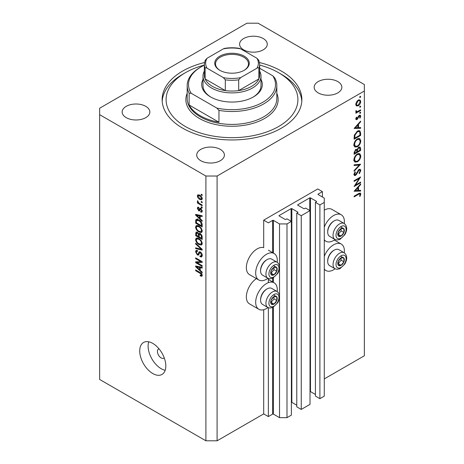 <?xml version="1.0" encoding="UTF-8"?>
<svg xmlns="http://www.w3.org/2000/svg" width="464" height="464" viewBox="0 0 464 464"><rect width="100%" height="100%" fill="white"/><g stroke="black" fill="none" stroke-linecap="round" stroke-linejoin="round"><path stroke-width="0.7" d="M322.41 191.638L317.753 188.947L263.691 220.162L268.354 222.853L272.641 220.377A0.528 0.302 0 0 1 273.383 220.377L279.537 223.926L286.996 223.926L291.375 221.398L286.903 218.817L285.876 219.408A0.528 0.302 0 0 1 285.128 219.408L279.166 215.963L279.166 215.534L291.096 208.643A0.528 0.302 0 0 1 291.839 208.643L297.807 212.089A0.528 0.302 0 0 1 297.807 212.518L296.78 213.109L301.252 215.696L310.016 210.633L305.544 208.052L304.517 208.643A0.528 0.302 0 0 1 303.769 208.643L297.807 205.198L297.807 204.769L309.737 197.879A0.528 0.302 0 0 1 310.48 197.879L316.448 201.324A0.528 0.302 0 0 1 316.448 201.753L315.421 202.35L319.899 204.931L324.278 202.403L324.278 198.099L318.124 194.544L318.124 194.114L322.41 191.638L322.41 197.02M318.124 194.114A0.528 0.302 0 0 0 318.124 194.544M315.421 202.35L315.421 396.082L319.899 398.663L324.278 396.134L324.278 202.403M319.899 398.663L319.899 204.931M310.016 391.529A0.528 0.302 0 0 1 310.48 391.616L315.421 394.464M297.807 204.769A0.528 0.302 0 0 0 297.807 205.198M296.78 213.109L296.78 406.841L301.252 409.428L310.016 404.37L310.016 210.633M301.252 409.428L301.252 215.696M291.375 402.294A0.528 0.302 0 0 1 291.839 402.375L296.78 405.229M279.166 215.534A0.528 0.302 0 0 0 279.166 215.963M217.088 440.8L217.088 176.03L364.356 91.008L364.356 84.547L258.1 23.2L246.912 23.2L99.644 108.228L99.644 379.453L205.9 440.8L217.088 440.8L263.691 413.894L268.354 416.585L272.641 414.108A0.528 0.302 0 0 1 273.383 414.108L279.537 417.658L286.996 417.658L291.375 415.129L291.375 221.398M286.996 417.658L286.996 223.926M279.537 417.658L279.537 297.615M279.537 295.591L279.537 268.343M279.537 266.313L279.537 223.926M268.354 416.585L268.354 307.725M268.354 282.663L268.354 278.452M263.691 413.894L263.691 309.714M267.972 278.272A15.289 8.828 -60 0 1 266.487 279.247A15.289 8.828 -60 0 1 258.842 280.007L249.522 274.624A15.289 8.828 -60 0 1 247.179 262.369A15.289 8.828 -60 0 1 257.166 248.895A15.289 8.828 -60 0 1 263.691 247.66L263.691 220.162M277.199 291.572A15.289 8.828 120 0 0 274.131 282.796A15.289 8.828 120 0 0 266.487 283.556A15.289 8.828 120 0 0 256.499 297.03A15.289 8.828 120 0 0 258.842 309.279A15.289 8.828 120 0 0 266.487 308.525A15.289 8.828 120 0 0 267.972 307.545M258.842 280.007A15.289 8.828 -60 0 1 256.499 267.751A15.289 8.828 -60 0 1 266.487 254.278A15.289 8.828 -60 0 1 274.131 253.524A15.289 8.828 -60 0 1 277.199 262.293M324.278 256.348A15.289 8.828 -60 0 1 333.599 244.806A15.289 8.828 -60 0 1 341.243 244.052A15.289 8.828 -60 0 1 344.305 252.822M335.083 268.801A15.289 8.828 -60 0 1 333.599 269.775A15.289 8.828 -60 0 1 325.954 270.535A15.289 8.828 -60 0 1 324.278 269.004M344.305 223.549A15.289 8.828 120 0 0 341.243 214.774A15.289 8.828 120 0 0 333.599 215.534A15.289 8.828 120 0 0 324.278 227.07M324.278 239.726A15.289 8.828 120 0 0 325.954 241.263A15.289 8.828 120 0 0 333.599 240.503A15.289 8.828 120 0 0 335.083 239.528M159.03 348.858A5.272 3.045 -120 0 0 158.526 349.056A5.272 3.045 -120 0 0 157.435 351.468A5.272 3.045 -120 0 0 159.732 356.775A5.272 3.045 -120 0 0 163.798 358.185A5.272 3.045 -120 0 0 164.221 357.848M139.722 350.929A18.456 10.655 -120 0 0 147.778 369.501A18.456 10.655 -120 0 0 162 374.448A18.456 10.655 -120 0 0 165.822 365.997A18.456 10.655 -120 0 0 157.766 347.426A18.456 10.655 -120 0 0 143.544 342.484A18.456 10.655 -120 0 0 139.722 350.929M148.747 341.806A18.456 10.655 -120 0 0 148.109 346.086A18.456 10.655 -120 0 0 165.184 370.278M204.473 62.541A69.861 40.333 0 0 0 162.139 99.615A69.861 40.333 0 0 0 182.601 128.139A69.861 40.333 0 0 0 258.738 136.88A69.861 40.333 0 0 0 301.861 99.615A69.861 40.333 0 0 0 281.399 71.096A69.861 40.333 0 0 0 259.527 62.541M263.227 38.535A13.839 7.992 0 0 0 248.141 36.807A13.839 7.992 0 0 0 239.598 44.19A13.839 7.992 0 0 0 243.652 49.839A13.839 7.992 0 0 0 258.732 51.568A13.839 7.992 0 0 0 267.281 44.19A13.839 7.992 0 0 0 263.227 38.535M145.783 106.343A13.839 7.992 0 0 0 130.697 104.609A13.839 7.992 0 0 0 122.154 111.992A13.839 7.992 0 0 0 126.208 117.641A13.839 7.992 0 0 0 141.294 119.376A13.839 7.992 0 0 0 149.837 111.992A13.839 7.992 0 0 0 145.783 106.343M220.348 149.396A13.839 7.992 0 0 0 205.268 147.662A13.839 7.992 0 0 0 196.719 155.046A13.839 7.992 0 0 0 200.773 160.695A13.839 7.992 0 0 0 215.859 162.429A13.839 7.992 0 0 0 224.402 155.046A13.839 7.992 0 0 0 220.348 149.396M337.792 81.589A13.839 7.992 0 0 0 322.706 79.854A13.839 7.992 0 0 0 314.163 87.238A13.839 7.992 0 0 0 318.217 92.887A13.839 7.992 0 0 0 333.303 94.621A13.839 7.992 0 0 0 341.846 87.238A13.839 7.992 0 0 0 337.792 81.589M355.505 185.049L360.627 182.091L360.627 182.764L354.102 186.534L359.24 178.449L354.102 181.412L354.102 180.74L360.627 176.97L355.505 185.049L355.117 184.823M359.032 169.395L360.25 169.29L360.795 170.526L359.368 173.64L359.037 173.194L360.128 170.914L359.745 170.01L359.02 170.073L356.451 174.423L355.459 175.415L354.403 175.531L353.939 174.441L355.041 171.796L355.441 172.173L354.606 174.128L355.43 174.754L359.032 169.395M353.945 174.267L355.43 174.754M360.627 164.221L354.102 171.274L354.102 170.549L359.246 165.068L354.102 165.526L354.102 164.801L360.627 164.221M360.795 155.904C360.615 158.421 359.484 160.399 357.396 161.837L354.919 162.11L353.939 159.923C354.107 157.371 355.25 155.376 357.361 153.938L359.803 153.683L360.795 155.904L360.023 155.457M360.795 140.836C360.615 143.353 359.484 145.331 357.396 146.769L354.919 147.042L353.939 144.855C354.107 142.303 355.25 140.308 357.361 138.869L359.803 138.614L360.795 140.836L360.023 140.389M360.627 128.29L354.102 128.482L360.627 121.145L360.627 121.875L358.539 124.195L358.539 127.612L360.627 127.554L360.627 128.29L359.414 127.588M360.714 96.611L360.168 97.55L359.623 97.237L360.168 96.292L360.714 96.611M360.168 97.55L359.623 97.237L360.168 97.55M324.278 378.914L364.356 355.772L364.356 91.008M341.243 214.774L331.922 209.392A15.289 8.828 120 0 0 324.278 210.151M256.441 278.62A15.289 8.828 120 0 0 247.045 292.111A15.289 8.828 120 0 0 249.522 303.897L258.842 309.279M356.381 105.914L355.778 104.383L356.561 101.836L358.26 100.102L360.035 99.94L360.714 101.529C360.586 103.344 359.768 104.765 358.26 105.798L356.456 105.966M360.714 106.366L360.168 107.306L359.623 106.993L360.168 106.047L360.714 106.366M360.168 107.306L359.623 106.993L360.168 107.306M355.905 111.807L356.561 112.189L355.778 111.296L355.94 110.618L357.39 111.592L360.627 109.84L360.627 110.519L355.859 113.268L355.859 112.595L356.561 112.189L356.155 112.056M355.871 110.803L356.63 111.586L355.795 111.105M360.714 112.45L360.168 113.39L359.623 113.077L360.168 112.137L360.714 112.45M360.168 113.39L359.623 113.077L360.168 113.39M357.031 119.55L356.108 119.66L355.778 118.883L356.456 117.079L356.862 117.305L356.364 118.54L357.007 118.888L358.597 116L359.333 115.321L360.319 115.217L360.714 116.139L360.07 118.088L359.623 117.891L360.128 116.51L359.362 115.983L357.031 119.55L355.778 118.83M355.882 118.268L357.007 118.888M359.09 115.49L359.873 115.942L358.858 115.693M357.448 131.092L359.855 130.761L360.627 133.104L360.627 135.436L354.102 139.206L354.339 135.157L357.448 131.092M360.627 148.468L360.627 150.504L354.102 154.274L354.102 152.801L355.72 149.478L357.112 149.547L358.776 147.129L360.058 147.007L360.627 148.468L359.768 147.97M356.868 149.327L356.572 149.234M360.627 191.075L354.102 191.267L360.627 183.924L360.627 184.66L358.539 186.98L358.539 190.397L360.627 190.333L360.627 191.075L359.414 190.373M360.128 194.433L359.878 193.888L358.446 194.364L354.102 196.869L354.102 196.191L358.51 193.65L360.389 193.088L360.795 194.085L360.041 196.336L359.542 196.231L360.128 194.433M196.98 262.659L202.171 265.657L202.171 266.44L195.646 262.676L195.646 261.841L200.848 261.667L195.646 258.663L195.646 257.88L202.171 261.644L202.171 262.485L196.98 262.659L198.569 261.742M199.688 251.737L198.801 252.248L200.355 251.987C201.591 252.839 202.223 253.994 202.258 255.455L201.678 256.923L200.054 256.702L199.972 255.873L201.057 256.006L201.498 254.951L200.378 252.781L199.7 252.689L198.534 255.09L197.351 254.951L195.564 251.732L196.104 250.357L197.513 250.543L197.594 251.372L196.655 251.25L196.324 252.143L197.368 254.173L198.029 254.313L199.172 251.824M195.646 243.171L202.171 249.313L202.171 250.119L195.646 248.605L195.646 247.799L201.411 249.319L195.646 243.983L195.646 243.171M202.258 243.449L201.237 245.079L198.998 244.551C197.055 243.519 195.912 241.86 195.564 239.575L196.255 238.061L198.917 238.537L201.26 240.654L202.258 243.449M201.596 244.934L201.886 244.702M202.258 230.921L201.237 232.551L198.998 232.023C197.055 230.997 195.912 229.338 195.564 227.053L196.255 225.539L198.917 226.009L201.26 228.131L202.258 230.921M201.596 232.412L201.886 232.18M200.222 218.735L202.171 220.522L202.171 221.334L195.646 215.163L195.646 214.397L202.171 215.754L202.171 216.572L200.222 216.102L200.222 218.735M201.243 194.184L202.171 194.718L202.171 195.501L201.243 194.967L201.243 194.184M99.644 114.683L205.9 176.03L217.088 176.03M205.9 440.8L205.9 176.03M199.752 195.182C201.167 195.895 202.002 197.078 202.258 198.731L201.77 199.81L199.798 199.416C198.406 198.696 197.589 197.525 197.345 195.895L197.832 194.816L199.752 195.182M201.243 201.422L202.171 201.962L202.171 202.745L201.243 202.205L201.243 201.422M199.711 203.574L202.171 204.995L202.171 205.778L197.426 203.035L197.426 202.252L198.186 202.693L197.345 201.277L197.594 200.686L198.743 202.872L199.711 203.574M201.243 206.706L202.171 207.246L202.171 208.029L201.243 207.489L201.243 206.706M198.783 208.127L198.024 208.661L198.604 209.977L198.998 209.954L199.764 208.203L200.726 208.365L202.258 211.103L201.852 212.17L200.732 212.089L200.645 211.253L201.324 211.317L201.579 210.656L200.842 209.218L200.413 209.148L199.561 210.917L198.696 210.813L197.345 208.295L197.763 207.199L198.696 207.292L198.783 208.127L198.232 208.075L198.749 207.779M198.604 209.977L200.86 208.881L201.132 208.162M198.876 219.919C200.808 220.899 201.904 222.488 202.171 224.692L202.171 226.913L195.646 223.143L195.767 219.89L196.191 219.356L198.876 219.919M199.392 233.421L198.656 233.844L200.257 233.728C201.521 234.523 202.165 235.654 202.171 237.116L202.171 239.436L195.646 235.666L196.075 232.075L197.287 232.215L198.656 233.844L198.94 233.514M200.222 270.303L202.171 272.084L202.171 272.896L195.646 266.725L195.646 265.959L202.171 267.322L202.171 268.134L200.222 267.67L200.222 270.303M202.258 275.43L201.799 276.341L200.222 275.883L200.141 275.053L201.498 274.955L201.005 273.888L195.646 270.698L195.646 269.915L200.077 272.472C201.312 273.029 202.037 274.021 202.258 275.43M202.194 274.868L201.318 275.372L202.118 274.595M201.921 194.573L201.243 194.967M200.552 198.981L199.798 199.416M199.12 194.868L197.345 195.895M198.024 196.307L199.798 198.633L201.277 198.963L201.579 198.319L199.798 195.988L198.319 195.663L198.024 196.307M200.431 195.622L199.798 195.988M202.159 197.989L201.579 198.319M201.921 201.811L201.243 202.205M198.105 202.646L197.426 203.035M197.879 200.97L197.345 201.277M201.921 207.095L201.243 207.489M202.258 211.207L200.732 212.089M202.165 210.32L201.579 210.656M201.393 208.899L200.842 209.218M201.19 208.701L200.413 209.148M200.059 210.03L198.696 210.813M198.72 207.501L197.345 208.295M200.465 208.899L200.86 208.881L200.465 208.899M196.62 214.6L195.646 215.163M201.185 215.551L200.222 216.102M197.565 216.236L199.462 218.039L199.462 215.922L196.33 215.168L197.565 216.236M200.222 217.599L199.462 218.039M197.13 214.704L196.33 215.168M200.39 215.383L199.462 215.922M196.411 222.703L195.646 223.143M197.513 219.942L197.635 218.817M196.945 219.211L195.767 219.89M196.411 222.801L201.411 225.69L201.411 224.344L200.46 221.914L198.865 220.696L196.539 220.487L196.411 222.801M202.171 225.249L201.411 225.69M198.041 219.495L196.539 220.487M199.514 220.325L198.865 220.696M200.976 221.618L200.46 221.914M202.118 223.938L201.411 224.344M202.205 231.484L201.533 231.281M199.735 231.6L198.998 232.023M197.426 226.038L195.564 227.053M197.426 225.98L197.484 225.417M196.324 227.488C196.608 229.245 197.502 230.498 199.01 231.246L200.976 231.606L201.498 230.486C201.219 228.775 200.355 227.54 198.899 226.78L196.84 226.374L196.324 227.488M198.36 225.719L197.42 226.258M199.543 226.409L198.899 226.78M202.171 230.098L201.498 230.486M196.411 235.231L195.646 235.666M200.222 233.995L200.164 233.189M196.411 235.323L198.36 236.449L198.296 234.262L197.397 233.056L196.661 232.934L196.411 235.323M199.12 236.008L198.36 236.449M197.948 232.737L197.397 233.056M199.671 233.467L198.296 234.262M199.12 236.889L201.411 238.212L201.33 235.851L200.262 234.517L199.416 234.39L199.12 236.889M202.171 237.771L201.411 238.212M200.871 234.163L200.262 234.517M201.886 235.532L201.33 235.851M202.101 236.257L201.411 236.657M202.205 244.012L201.533 243.809M199.735 244.122L198.998 244.551M197.426 238.56L195.564 239.575M197.426 238.502L197.484 237.939M196.324 240.01C196.608 241.767 197.502 243.026 199.01 243.774L200.976 244.128L201.498 243.014C201.219 241.297 200.355 240.062 198.899 239.308L196.84 238.896L196.324 240.01M198.36 238.241L197.42 238.78M199.543 238.931L198.899 239.308M202.171 242.626L201.498 243.014M196.614 248.049L195.646 248.605M201.886 249.04L201.411 249.319M196.185 243.675L195.646 243.983M202.246 255.792L200.054 256.702M202.165 254.562L201.498 254.951M200.964 252.445L200.378 252.781M199.155 253.907L197.351 254.951M197.432 250.804L195.564 251.732M199.242 253.611L198.029 254.313M200.315 252.335L200.396 252.01M198.163 261.974L197.809 261.766M197.183 261.789L195.646 262.676M201.527 261.273L200.848 261.667M196.324 258.268L195.646 258.663M201.886 261.481L201.127 261.505M196.62 266.162L195.646 266.725M201.185 267.113L200.222 267.67M197.565 267.798L199.462 269.601L199.462 267.484L196.33 266.736L197.565 267.798M200.222 269.161L199.462 269.601M197.13 266.272L196.33 266.736M200.39 266.951L199.462 267.484M201.04 275.413L200.222 275.883M201.527 273.586L201.005 273.888M196.324 270.303L195.646 270.698M358.8 99.853L358.84 100.201M359.994 101.117L360.714 101.529M357.535 105.386L358.26 105.798M356.19 104.835L355.83 104.98M358.26 100.775L356.364 104.046L356.92 105.258L358.26 105.119L360.128 101.871L359.594 100.636L357.727 100.468M355.83 103.739L356.364 104.046M360.041 110.177L360.627 110.519M359.316 115.333L360.714 116.139M359.652 117.844L360.07 118.088M358.481 116.186L358.904 116.429M357.964 117.288L358.411 117.549M357.315 118.616L357.761 118.877M360.192 121.626L360.627 121.875M358.104 123.946L358.539 124.195M357.866 127.229L358.539 127.612M357.866 124.938L355.378 127.71L357.866 127.635L357.866 124.938L357.431 124.688M354.943 127.455L355.378 127.71M359.96 135.053L360.627 135.436M358.62 130.616L358.724 131.196M354.774 138.144L359.96 135.146L359.791 132.223L359.264 131.503L357.448 131.77L354.954 135.192L354.774 138.144L354.102 137.756M354.421 134.879L354.954 135.192M356.897 131.451L357.448 131.77M356.735 146.392L357.396 146.769M354.908 145.992L354.177 146.172M358.689 138.388L358.887 139.09M357.361 139.542C355.662 140.731 354.745 142.361 354.606 144.437L355.447 146.305L357.39 146.096C359.084 144.913 359.994 143.295 360.128 141.247L359.287 139.322L357.361 139.542L356.816 139.229M353.986 144.078L354.606 144.437M359.96 150.121L360.627 150.504M354.774 152.291L354.774 153.207L356.862 152.001L356.468 150.075L355.731 150.145L354.774 152.291L354.16 151.937M354.102 152.824L354.774 153.207M355.221 149.849L355.731 150.145M357.535 151.165L357.535 151.618L359.96 150.214L359.548 147.743L358.776 147.807L357.611 149.715L357.535 151.165L356.822 150.759M356.857 151.229L357.535 151.618M357.141 149.443L357.611 149.715M358.26 147.511L358.776 147.807M356.735 161.46L357.396 161.837M354.908 161.06L354.177 161.24M358.689 153.456L358.887 154.158M357.361 154.611C355.662 155.8 354.745 157.429 354.606 159.506L355.447 161.373L357.39 161.165C359.084 159.981 359.994 158.363 360.128 156.316L359.287 154.39L357.361 154.611L356.816 154.297M353.986 159.146L354.606 159.506M358.162 164.442L359.246 165.068M358.933 169.534L360.795 170.526M358.521 169.789L359.02 170.073M357.953 170.468L358.382 170.717M356.027 174.174L356.451 174.423M353.939 174.539L355.459 175.415M354.966 171.9L355.441 172.173M354.015 173.785L354.606 174.128M360.041 182.427L360.627 182.764M358.655 178.112L359.24 178.449M360.192 184.411L360.627 184.66M358.104 186.731L358.539 186.98M357.866 190.008L358.539 190.397M357.866 187.723L355.378 190.489L357.866 190.414L357.866 187.723L357.431 187.473M354.943 190.24L355.378 190.489M359.304 193.227L360.795 194.085M359.606 196.086L360.041 196.336M342.647 257.392A4.611 2.662 120 0 0 341.011 257.856A4.611 2.662 120 0 0 338.21 261.4A4.611 2.662 120 0 0 338.25 265.141A4.611 2.662 120 0 0 341.098 265.338A4.611 2.662 120 0 0 343.899 261.795A4.611 2.662 120 0 0 343.859 258.054A4.611 2.662 120 0 0 342.647 257.392M342.31 257.88L341.011 257.856L338.21 261.4L338.25 265.141L341.098 265.338L343.899 261.795L343.859 258.054L342.31 257.88M327.706 261.423L327.706 260.693A8.329 4.808 -60 0 1 333.599 250.49L334.231 250.125A9.228 5.33 120 0 0 327.706 261.423A9.228 5.33 120 0 0 329.62 265.652L334.95 268.726A9.228 5.33 -60 0 1 334.364 259.19A9.228 5.33 -60 0 1 342.751 252.323A9.228 5.33 -60 0 1 344.178 252.747L338.848 249.667A9.228 5.33 120 0 0 337.421 249.243A9.228 5.33 120 0 0 334.231 250.125M338.123 263.714L341.104 260.182L341.081 257.856M338.302 263.726L341.098 265.338M341.104 260.182L343.899 261.795M341.063 256.441L343.859 258.054M275.541 296.136A4.611 2.662 120 0 0 273.899 296.6A4.611 2.662 120 0 0 271.098 300.144A4.611 2.662 120 0 0 271.138 303.891A4.611 2.662 120 0 0 273.986 304.088A4.611 2.662 120 0 0 276.788 300.544A4.611 2.662 120 0 0 276.747 296.798A4.611 2.662 120 0 0 275.541 296.136M275.198 296.629L273.899 296.6L271.098 300.144L271.138 303.891L273.986 304.088L276.788 300.544L276.747 296.798L275.198 296.629M260.594 300.173L260.594 299.442A8.329 4.808 -60 0 1 266.487 289.234L267.119 288.869A9.228 5.33 120 0 0 260.594 300.173A9.228 5.33 120 0 0 262.508 304.396L267.838 307.475A9.228 5.33 -60 0 1 267.252 297.94A9.228 5.33 -60 0 1 275.639 291.067A9.228 5.33 -60 0 1 277.066 291.491L271.736 288.411A9.228 5.33 120 0 0 270.309 287.993A9.228 5.33 120 0 0 267.119 288.869M271.011 302.458L273.992 298.926L273.969 296.6M271.191 302.47L273.986 304.088M273.992 298.926L276.788 300.544M273.951 295.185L276.747 296.798M275.541 266.864A4.611 2.662 120 0 0 273.899 267.328A4.611 2.662 120 0 0 271.098 270.872A4.611 2.662 120 0 0 271.138 274.613A4.611 2.662 120 0 0 273.986 274.81A4.611 2.662 120 0 0 276.788 271.266A4.611 2.662 120 0 0 276.747 267.525A4.611 2.662 120 0 0 275.541 266.864M275.198 267.351L273.899 267.328L271.098 270.872L271.138 274.613L273.986 274.81L276.788 271.266L276.747 267.525L275.198 267.351M260.594 270.895L260.594 270.164A8.329 4.808 -60 0 1 266.487 259.962L267.119 259.596A9.228 5.33 120 0 0 260.594 270.895A9.228 5.33 120 0 0 262.508 275.123L267.838 278.197A9.228 5.33 -60 0 1 267.252 268.662A9.228 5.33 -60 0 1 275.639 261.795A9.228 5.33 -60 0 1 277.066 262.218L271.736 259.138A9.228 5.33 120 0 0 270.309 258.715A9.228 5.33 120 0 0 267.119 259.596M271.011 273.186L273.992 269.654L273.969 267.322M271.191 273.197L273.986 274.81M273.992 269.654L276.788 271.266M273.951 265.913L276.747 267.525M342.647 228.114A4.611 2.662 120 0 0 341.011 228.578A4.611 2.662 120 0 0 338.21 232.122A4.611 2.662 120 0 0 338.25 235.869A4.611 2.662 120 0 0 341.098 236.066A4.611 2.662 120 0 0 343.899 232.522A4.611 2.662 120 0 0 343.859 228.781A4.611 2.662 120 0 0 342.647 228.114M342.31 228.607L341.011 228.578L338.21 232.122L338.25 235.869L341.098 236.066L343.899 232.522L343.859 228.781L342.31 228.607M327.706 232.151L327.706 231.42A8.329 4.808 -60 0 1 333.599 221.218L334.231 220.847A9.228 5.33 120 0 0 327.706 232.151A9.228 5.33 120 0 0 329.62 236.373L334.95 239.453A9.228 5.33 -60 0 1 334.364 229.918A9.228 5.33 -60 0 1 342.751 223.045A9.228 5.33 -60 0 1 344.178 223.468L338.848 220.394A9.228 5.33 120 0 0 337.421 219.971A9.228 5.33 120 0 0 334.231 220.847M338.123 234.436L341.104 230.904L341.081 228.578M338.302 234.448L341.098 236.066M341.104 230.904L343.899 232.522M341.063 227.163L343.859 228.781M261 79.443A30.317 17.504 180 0 1 253.437 96.924A30.317 17.504 180 0 1 210.563 96.924L210.563 96.924A30.317 17.504 180 0 1 203 79.443M259.683 71.16A29 16.745 180 0 1 261 76.154A29 16.745 180 0 1 243.095 91.623A29 16.745 180 0 1 211.491 87.992A29 16.745 180 0 1 203 76.154L203 85.625A29 16.745 0 0 0 211.039 97.196M204.317 65.082A65.911 38.054 0 0 0 185.397 72.709A65.911 38.054 0 0 0 185.397 126.521A65.911 38.054 0 0 0 278.603 126.521A65.911 38.054 0 0 0 278.603 72.709L281.399 74.321A69.861 40.333 180 0 1 281.404 74.321A69.861 40.333 180 0 1 301.809 101.227M200.309 115.762A44.817 25.874 0 0 0 218.95 122.218L189.126 104.997A44.817 25.874 0 0 0 200.309 115.762M218.95 110.38L216.85 108.089A43.5 25.114 0 0 0 262.757 102.306A43.5 25.114 0 0 0 272.78 75.8L274.874 78.091A44.817 25.874 180 0 1 276.817 85.625A44.817 25.874 180 0 1 218.95 110.38L218.95 122.218M189.126 104.997L189.126 93.16A44.817 25.874 180 0 1 187.183 85.625A44.817 25.874 180 0 1 200.309 67.326L201.243 66.787A43.5 25.114 0 0 0 191.22 93.293L189.126 93.16M272.78 75.8L259.683 68.243M204.317 65.175A43.5 25.114 0 0 0 201.243 66.787M216.85 108.089L191.22 93.293M162.191 101.227A69.861 40.333 180 0 1 182.596 74.321L185.397 72.709M281.404 74.321L278.603 72.709A65.911 38.054 0 0 0 259.683 65.082M252.961 97.196A29 16.745 0 0 0 261 85.625L261 76.154M219.791 70.284L219.791 70.284A17.267 9.97 180 0 1 219.791 56.185A17.267 9.97 180 0 1 244.209 56.185A17.267 9.97 180 0 1 244.209 70.284A17.267 9.97 180 0 1 219.791 70.284M243.925 70.447A16.478 9.512 0 0 0 248.478 63.881A16.478 9.512 0 0 0 243.652 57.153A16.478 9.512 0 0 0 225.695 55.094A16.478 9.512 0 0 0 215.522 63.881A16.478 9.512 0 0 0 220.075 70.447M207.095 68.231C206.196 67.599 205.54 67.582 205.14 68.179A27.683 15.985 180 0 1 204.317 64.316L204.317 75.075A27.683 15.985 0 0 0 205.14 78.944A27.683 15.985 0 0 0 212.425 86.379A27.683 15.985 0 0 0 225.307 90.584A27.683 15.985 0 0 0 238.693 90.584A27.683 15.985 0 0 0 258.86 78.944A27.683 15.985 0 0 0 259.683 75.075L259.683 64.316A27.683 15.985 180 0 1 258.86 68.179C258.465 67.582 257.81 67.599 256.905 68.231A26.361 15.219 0 0 0 256.905 58.244L240.654 48.859A26.361 15.219 0 0 0 223.346 48.859L207.095 58.244A26.361 15.219 0 0 0 207.095 68.231L223.346 77.616A26.361 15.219 0 0 0 240.654 77.616L256.905 68.231M205.14 68.179L205.14 78.944L225.307 90.584L225.307 79.82L223.346 77.616M203 76.154A29 16.745 180 0 1 204.317 71.16M240.654 77.616L238.693 79.82L238.693 90.584L258.86 78.944L258.86 68.179M223.346 48.859L224.547 48.378C229.518 47.572 234.482 47.572 239.453 48.378L240.654 48.859M256.905 58.244L258.86 60.448M205.14 60.448L207.095 58.244M316.448 201.753L316.448 201.324M310.48 391.616L310.48 197.879M309.737 210.476L309.737 197.879M297.807 212.518L297.807 212.089M291.839 402.375L291.839 208.643M291.096 221.235L291.096 208.643M273.383 414.108L273.383 307.191M273.383 282.367L273.383 277.913M273.383 253.089L273.383 220.377M272.641 414.108L272.641 307.557M272.641 281.932L272.641 278.284M272.641 252.66L272.641 220.377M200.75 208.382L199.265 209.235M198.557 215.006L197.67 215.516M196.533 220.51L195.646 221.021M197.432 232.302L195.646 233.334M199.259 234.546L198.36 235.068M200.889 248.101L200.384 248.391M200.326 252.288L198.464 253.367M198.557 266.568L197.67 267.078M200.767 272.913L200.129 273.284M359.884 132.675L360.627 133.104M354.107 137.228L354.774 137.611M356.909 172.422L357.338 172.672M357.86 194.027L358.446 194.364M343.517 255.107A7.117 4.112 120 0 0 336.661 261.29A7.117 4.112 120 0 0 338.592 268.088A7.117 4.112 120 0 0 345.448 261.905A7.117 4.112 120 0 0 343.517 255.107M276.405 293.851A7.117 4.112 120 0 0 269.555 300.04A7.117 4.112 120 0 0 271.486 306.837A7.117 4.112 120 0 0 278.336 300.649A7.117 4.112 120 0 0 276.405 293.851M276.405 264.579A7.117 4.112 120 0 0 269.555 270.761A7.117 4.112 120 0 0 271.486 277.559A7.117 4.112 120 0 0 278.336 271.376A7.117 4.112 120 0 0 276.405 264.579M343.517 225.835A7.117 4.112 120 0 0 336.661 232.017A7.117 4.112 120 0 0 338.592 238.815A7.117 4.112 120 0 0 345.448 232.626A7.117 4.112 120 0 0 343.517 225.835M187.183 85.625L187.183 98.542A44.817 25.874 0 0 0 200.309 116.835A44.817 25.874 0 0 0 249.151 122.444A44.817 25.874 0 0 0 276.817 98.542L276.817 85.625M276.817 93.293A46.139 26.639 180 0 1 254.626 122.832A46.139 26.639 180 0 1 199.375 118.453A46.139 26.639 180 0 1 187.183 93.293M238.693 79.82A27.683 15.985 180 0 1 225.307 79.82M268.354 279.461L274.131 282.796M334.324 240.056L341.243 244.052M324.278 240.294L325.954 241.263M198.319 195.663L199.445 195.013M201.277 198.963L202.24 198.406M201.324 211.317L202.246 210.789M198.923 210.018L200.784 208.939M196.84 226.374L198.14 225.626M200.976 231.606L202.258 230.863M196.661 232.934L197.577 232.406M199.416 234.39L200.402 233.821M196.84 238.896L198.14 238.148M200.976 244.128L202.258 243.391M201.057 256.006L202.252 255.316M199.7 252.689L200.622 252.161M196.655 251.25L197.531 250.746M324.278 269.567L325.954 270.535M268.354 250.183L274.131 253.524M359.594 100.636L358.469 99.986M356.92 105.258L355.784 104.603M356.538 118.923L355.818 118.511M359.264 131.503L358.034 130.796M359.287 139.322L357.982 138.568M355.447 146.305L353.585 145.226M356.468 150.075L355.581 149.559M359.548 147.743L358.637 147.221M359.287 154.39L357.982 153.636M355.447 161.373L353.585 160.295M359.745 170.01L358.869 169.499M359.878 193.888L358.997 193.378M334.95 268.726L336.957 269.329L339.897 268.743L344.914 263.912C347.513 258.97 347.269 255.246 344.178 252.747M267.838 307.475L269.845 308.079L272.791 307.493L277.803 302.656C280.401 297.714 280.157 293.996 277.066 291.491M267.838 278.197L269.845 278.8L272.791 278.214L277.803 273.383C280.401 268.441 280.157 264.718 277.066 262.218M334.95 239.453L336.957 240.056L339.897 239.47L344.914 234.633C347.513 229.692 347.269 225.974 344.178 223.468M205.239 60.036L204.317 64.316M258.761 60.036L259.683 64.316"/></g></svg>
